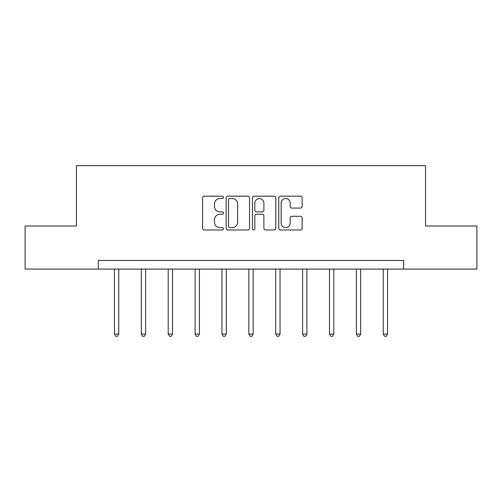 <?xml version="1.0" encoding="UTF-8"?>
<svg xmlns="http://www.w3.org/2000/svg" width="502" height="502" viewBox="0 0 502 502"><rect width="100%" height="100%" fill="white"/><g stroke="black" fill="none" stroke-linecap="round" stroke-linejoin="round"><path stroke-width="0.75" d="M223.434 197.342A1.186 1.186 0 0 0 222.248 196.163L204.276 196.163A1.694 1.694 0 0 0 202.582 197.851L202.582 228.297A1.694 1.694 0 0 0 204.276 229.985L222.248 229.985A1.186 1.186 0 0 0 223.434 228.805A1.186 1.186 0 0 0 222.248 227.619L219.92 227.619A5.415 5.415 0 0 1 214.511 222.21L214.511 219.669A5.415 5.415 0 0 1 219.92 214.26L222.248 214.26A1.186 1.186 0 0 0 223.434 213.074A1.186 1.186 0 0 0 222.248 211.888L219.92 211.888A5.415 5.415 0 0 1 214.511 206.479L214.511 203.944A5.415 5.415 0 0 1 219.92 198.528L222.248 198.528A1.186 1.186 0 0 0 223.434 197.342M300.428 208.085A1.694 1.694 0 0 0 302.122 206.391L302.122 197.851A1.694 1.694 0 0 0 300.428 196.163L280.474 196.163A1.694 1.694 0 0 0 278.779 197.851L278.779 228.297A1.694 1.694 0 0 0 280.474 229.985L300.428 229.985A1.694 1.694 0 0 0 302.122 228.297L302.122 217.981A1.694 1.694 0 0 0 300.428 216.287L291.888 216.287A1.694 1.694 0 0 0 290.2 217.981L290.2 223.095A4.524 4.524 0 0 1 285.676 227.619A4.524 4.524 0 0 1 281.151 223.095L281.151 203.053A4.524 4.524 0 0 1 285.676 198.528A4.524 4.524 0 0 1 290.2 203.053L290.2 206.391A1.694 1.694 0 0 0 291.888 208.085L300.428 208.085M98.329 269.078L25.1 269.078L25.1 226L76.448 226L76.448 165.691L425.552 165.691L425.552 226L476.9 226L476.9 269.078L403.671 269.078L403.671 260.463L98.329 260.463L98.329 269.078L403.671 269.078M249.519 197.851A1.694 1.694 0 0 0 247.831 196.163L227.87 196.163A1.694 1.694 0 0 0 226.182 197.851L226.182 228.297A1.694 1.694 0 0 0 227.87 229.985L247.831 229.985A1.694 1.694 0 0 0 249.519 228.297L249.519 197.851M254.169 196.163L274.13 196.163A1.694 1.694 0 0 1 275.818 197.851L275.818 228.297A1.694 1.694 0 0 1 274.13 229.985L265.589 229.985A1.694 1.694 0 0 1 263.895 228.297L263.895 215.948A1.694 1.694 0 0 0 262.207 214.26L256.541 214.26A1.694 1.694 0 0 0 254.847 215.948L254.847 228.805A1.186 1.186 0 0 1 253.667 229.985A1.186 1.186 0 0 1 252.481 228.805L252.481 197.851A1.694 1.694 0 0 1 254.169 196.163M229.734 198.528A1.186 1.186 0 0 0 228.548 199.714L228.548 226.433A1.186 1.186 0 0 0 229.734 227.619L232.181 227.619A5.415 5.415 0 0 0 237.597 222.21L237.597 203.944A5.415 5.415 0 0 0 232.181 198.528L229.734 198.528M263.895 203.141A4.524 4.524 0 0 0 259.371 198.616A4.524 4.524 0 0 0 254.847 203.141L254.847 210.2A1.694 1.694 0 0 0 256.541 211.888L262.207 211.888A1.694 1.694 0 0 0 263.895 210.2L263.895 203.141M114.443 269.078L114.443 334.068L118.748 334.068L118.748 269.078M118.748 334.068L117.462 336.309L115.736 336.309L114.443 334.068M141.326 269.078L141.326 334.068L145.63 334.068L145.63 269.078M145.63 334.068L144.338 336.309L142.618 336.309L141.326 334.068M168.201 269.078L168.201 334.068L172.512 334.068L172.512 269.078M172.512 334.068L171.22 336.309L169.494 336.309L168.201 334.068M195.083 269.078L195.083 334.068L199.394 334.068L199.394 269.078M199.394 334.068L198.102 336.309L196.376 336.309L195.083 334.068M221.966 269.078L221.966 334.068L226.27 334.068L226.27 269.078M226.27 334.068L224.984 336.309L223.258 336.309L221.966 334.068M248.848 269.078L248.848 334.068L253.152 334.068L253.152 269.078M253.152 334.068L251.86 336.309L250.14 336.309L248.848 334.068M275.73 269.078L275.73 334.068L280.034 334.068L280.034 269.078M280.034 334.068L278.742 336.309L277.016 336.309L275.73 334.068M302.606 269.078L302.606 334.068L306.917 334.068L306.917 269.078M306.917 334.068L305.624 336.309L303.898 336.309L302.606 334.068M329.488 269.078L329.488 334.068L333.799 334.068L333.799 269.078M333.799 334.068L332.506 336.309L330.78 336.309L329.488 334.068M356.37 269.078L356.37 334.068L360.674 334.068L360.674 269.078M360.674 334.068L359.382 336.309L357.662 336.309L356.37 334.068M383.252 269.078L383.252 334.068L387.557 334.068L387.557 269.078M387.557 334.068L386.264 336.309L384.538 336.309L383.252 334.068"/></g></svg>
